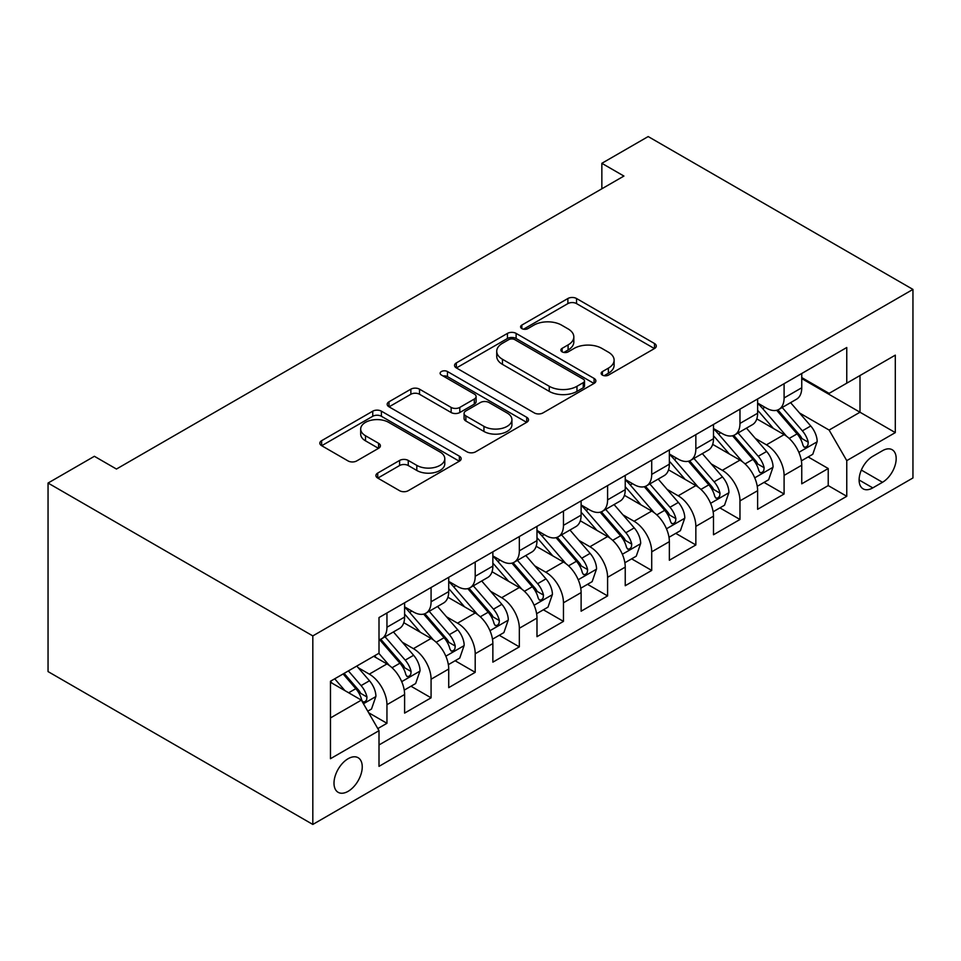 <?xml version="1.0" encoding="UTF-8"?>
<svg xmlns="http://www.w3.org/2000/svg" width="961" height="961" viewBox="0 0 961 961"><rect width="100%" height="100%" fill="white"/><g stroke="black" fill="none" stroke-linecap="round" stroke-linejoin="round"><path stroke-width="1.44" d="M602.415 375.102A4.288 2.475 0 0 0 608.481 375.102L654.501 348.531A6.126 3.532 0 0 0 656.291 346.032A6.126 3.532 0 0 0 654.501 343.521L576.54 298.511A6.126 3.532 0 0 0 567.879 298.511L521.847 325.082A4.288 2.475 0 0 0 520.598 326.836A4.288 2.475 0 0 0 521.847 328.59A4.288 2.475 0 0 0 527.913 328.59L533.872 325.142A19.604 11.316 0 0 1 561.596 325.142L568.095 328.902A19.604 11.316 0 0 1 573.825 336.903A19.604 11.316 0 0 1 568.095 344.903L562.137 348.338A4.288 2.475 0 0 0 560.876 350.092A4.288 2.475 0 0 0 562.137 351.846A4.288 2.475 0 0 0 568.203 351.846L574.149 348.399A19.604 11.316 0 0 1 601.874 348.399L608.373 352.158A19.604 11.316 0 0 1 614.115 360.159A19.604 11.316 0 0 1 608.373 368.159L602.415 371.595A4.288 2.475 0 0 0 601.166 373.349A4.288 2.475 0 0 0 602.415 375.102L602.415 371.595M348.122 791.323A19.965 11.532 120 0 0 361.168 773.725A19.965 11.532 120 0 0 358.105 757.712A19.965 11.532 120 0 0 348.122 758.709A19.965 11.532 120 0 0 335.077 776.308A19.965 11.532 120 0 0 338.128 792.308A19.965 11.532 120 0 0 348.122 791.323M377.721 473.064A6.126 3.532 0 0 0 375.931 475.563A6.126 3.532 0 0 0 377.721 478.061L399.596 490.699A6.126 3.532 0 0 0 408.257 490.699L459.37 461.184A6.126 3.532 0 0 0 461.16 458.685A6.126 3.532 0 0 0 459.37 456.187L381.409 411.176A6.126 3.532 0 0 0 372.748 411.176L321.635 440.679A6.126 3.532 0 0 0 319.833 443.177A6.126 3.532 0 0 0 321.635 445.676L348.05 460.932A6.126 3.532 0 0 0 356.711 460.932L378.586 448.306A6.126 3.532 0 0 0 380.388 445.808A6.126 3.532 0 0 0 378.586 443.309L365.492 435.741A16.385 9.466 0 0 1 360.687 429.05A16.385 9.466 0 0 1 370.802 420.317A16.385 9.466 0 0 1 388.664 422.36L439.994 451.994A16.385 9.466 0 0 1 444.787 458.685A16.385 9.466 0 0 1 434.672 467.43A16.385 9.466 0 0 1 416.81 465.376L408.257 460.439A6.126 3.532 0 0 0 399.596 460.439L377.721 473.064L377.721 478.061M912.95 289.417L648.182 136.558L601.85 163.31L623.917 176.055L116.449 469.04L94.382 456.295L48.05 483.047L312.818 635.906L912.95 289.417L912.95 477.953L312.818 824.442L312.818 635.906M534.304 412.918A6.126 3.532 0 0 0 542.965 412.918L594.078 383.415A6.126 3.532 0 0 0 595.868 380.916A6.126 3.532 0 0 0 594.078 378.418L516.117 333.395A6.126 3.532 0 0 0 507.444 333.395L456.343 362.91A6.126 3.532 0 0 0 454.541 365.408A6.126 3.532 0 0 0 456.343 367.907L534.304 412.918M443.105 376.027A4.288 2.475 0 0 1 447.466 376.628L447.466 371.535L526.724 417.302A6.126 3.532 0 0 1 528.514 419.801A6.126 3.532 0 0 1 526.724 422.299L475.611 451.814A6.126 3.532 0 0 1 466.95 451.814L388.989 406.791L388.989 401.794A6.126 3.532 0 0 0 387.187 404.293A6.126 3.532 0 0 0 388.989 406.791M388.989 401.794L410.864 389.169A6.126 3.532 0 0 1 419.525 389.169L451.141 407.416A6.126 3.532 0 0 0 459.802 407.416L474.314 399.043A6.126 3.532 0 0 0 476.103 396.545A6.126 3.532 0 0 0 474.314 394.046L441.399 375.03A4.288 2.475 0 0 1 440.138 373.288A4.288 2.475 0 0 1 442.793 370.994A4.288 2.475 0 0 1 447.466 371.535M377.793 728.582L386.947 723.297L368.64 712.726M358.225 667.727L369.3 674.129A24.962 14.415 60 0 1 386.947 704.701L404.605 694.503L404.605 713.11L431.081 697.818L410.996 686.226M402.347 642.248L413.422 648.651A24.962 14.415 60 0 1 431.081 679.223L448.727 669.024L448.727 687.632L475.202 672.34L455.13 660.748M446.469 616.77L457.556 623.172A24.962 14.415 60 0 1 475.202 653.744L492.861 643.558L492.861 662.153L519.336 646.861L499.252 635.269M490.603 591.291L501.678 597.694A24.962 14.415 60 0 1 519.336 628.266L536.983 618.079L536.983 636.675L563.458 621.383L543.385 609.791M534.724 565.825L545.812 572.215A24.962 14.415 60 0 1 563.458 602.787L581.117 592.601L581.117 611.196L607.592 595.916L587.507 584.324M578.858 540.346L589.934 546.737A24.962 14.415 60 0 1 607.592 577.309L625.239 567.122L625.239 585.717L651.714 570.438L631.641 558.846M622.98 514.868L634.068 521.258A24.962 14.415 60 0 1 651.714 551.83L669.361 541.644L669.361 560.239L695.848 544.959L675.763 533.367M667.114 489.389L678.19 495.792A24.962 14.415 60 0 1 695.848 526.364L713.494 516.165L713.494 534.76L739.97 519.481L719.897 507.888M711.236 463.911L722.324 470.313A24.962 14.415 60 0 1 739.97 500.885L757.616 490.687L757.616 509.294L784.092 494.002L784.092 475.407A24.962 14.415 -120 0 0 766.446 444.835L755.37 438.432M764.019 482.41L784.092 494.002M404.605 694.503A24.962 14.415 -120 0 0 386.947 663.931L373.709 656.291M448.727 669.024A24.962 14.415 -120 0 0 431.081 638.452L403.788 622.704M492.861 643.558A24.962 14.415 -120 0 0 475.202 612.974L447.91 597.225M536.983 618.079A24.962 14.415 -120 0 0 519.336 587.507L492.044 571.747M581.117 592.601A24.962 14.415 -120 0 0 563.458 562.029L536.166 546.268M625.239 567.122A24.962 14.415 -120 0 0 607.592 536.55L580.3 520.79M669.361 541.644A24.962 14.415 -120 0 0 651.714 511.072L624.422 495.311M713.494 516.165A24.962 14.415 -120 0 0 695.848 485.593L668.556 469.845M757.616 490.687A24.962 14.415 -120 0 0 739.97 460.115L712.678 444.366M882.498 450.697L872.792 456.295A19.34 11.172 120 0 0 860.155 473.341A19.34 11.172 120 0 0 863.122 488.849A19.34 11.172 120 0 0 872.792 487.888L882.498 482.29A19.34 11.172 120 0 0 895.135 465.232A19.34 11.172 120 0 0 892.18 449.736A19.34 11.172 120 0 0 882.498 450.697M330.464 717.939L361.36 700.113L379.006 730.684L379.006 766.349L846.761 496.296L846.761 460.631L829.103 430.06L799.492 412.954M379.006 730.684L330.464 758.709L330.464 681.253L379.006 653.228L379.006 617.563L846.761 347.51L846.761 383.175L895.304 355.15L895.304 432.606L846.761 460.631M404.605 606.859L413.422 611.965A24.962 14.415 60 0 0 425.903 613.202L443.562 603.003A24.962 14.415 -120 0 0 448.727 591.58L448.727 577.309M448.727 581.393L457.556 586.486A24.962 14.415 60 0 0 470.037 587.724L487.683 577.525A24.962 14.415 -120 0 0 492.861 566.101L492.861 551.83M492.861 555.914L501.678 561.008A24.962 14.415 60 0 0 514.159 562.245L531.817 552.046A24.962 14.415 -120 0 0 536.983 540.623L536.983 526.352M536.983 530.436L545.812 535.529A24.962 14.415 60 0 0 558.293 536.767L575.939 526.58A24.962 14.415 -120 0 0 581.117 515.144L581.117 500.885M581.117 504.957L589.934 510.051A24.962 14.415 60 0 0 602.415 511.288L620.073 501.101A24.962 14.415 -120 0 0 625.239 489.666L625.239 475.407M625.239 479.479L634.068 484.572A24.962 14.415 60 0 0 646.549 485.81L664.195 475.623A24.962 14.415 -120 0 0 669.361 464.199L669.361 449.928M669.361 454L678.19 459.094A24.962 14.415 60 0 0 690.671 460.331L708.329 450.144A24.962 14.415 -120 0 0 713.494 438.721L713.494 424.45M713.494 428.522L722.324 433.627A24.962 14.415 60 0 0 734.805 434.865L752.451 424.666A24.962 14.415 -120 0 0 757.616 413.242L757.616 398.971M379.006 744.955L828.226 485.593L828.226 468.524L801.75 483.815L801.75 465.22A24.962 14.415 -120 0 0 784.092 434.636L756.812 418.888M757.616 403.055L766.446 408.149A24.962 14.415 -120 0 0 778.927 409.386A24.962 14.415 -120 0 0 784.092 397.95L784.092 383.691M778.927 409.386L796.573 399.187A24.962 14.415 -120 0 0 801.75 387.763L801.75 373.493M386.947 612.974L386.947 627.245A24.962 14.415 60 0 1 381.781 638.669A24.962 14.415 60 0 1 379.006 639.678M381.781 638.669L399.428 628.482A24.962 14.415 -120 0 0 404.605 617.058L404.605 602.787M431.081 587.507L431.081 601.766A24.962 14.415 60 0 1 425.903 613.202M475.202 562.029L475.202 576.288A24.962 14.415 60 0 1 470.037 587.724M519.336 536.55L519.336 550.821A24.962 14.415 60 0 1 514.159 562.245M563.458 511.072L563.458 525.343A24.962 14.415 60 0 1 558.293 536.767M607.592 485.593L607.592 499.864A24.962 14.415 60 0 1 602.415 511.288M651.714 460.115L651.714 474.386A24.962 14.415 60 0 1 646.549 485.81M695.848 434.636L695.848 448.907A24.962 14.415 60 0 1 690.671 460.331M739.97 409.17L739.97 423.429A24.962 14.415 60 0 1 734.805 434.865M739.97 500.885L739.97 519.481M695.848 526.364L695.848 544.959M651.714 551.83L651.714 570.438M607.592 577.309L607.592 595.916M563.458 602.787L563.458 621.383M519.336 628.266L519.336 646.861M475.202 653.744L475.202 672.34M431.081 679.223L431.081 697.818M386.947 704.701L386.947 723.297M361.36 700.113L330.464 682.274M829.103 430.06L859.999 412.221L859.999 375.535L895.304 355.15M801.75 378.598L895.304 432.606M801.75 377.577L829.103 393.373L846.761 383.175M48.05 483.047L48.05 671.583L312.818 824.442M601.85 163.31L601.85 188.788M808.141 456.931L828.226 468.524M828.226 485.593L846.761 496.296M604.133 375.703L608.373 373.252A19.604 11.316 0 0 0 614.115 365.252L614.115 360.159M573.825 336.903L573.825 341.996A19.604 11.316 0 0 1 568.095 349.996L563.843 352.447M654.417 348.579L576.54 303.604A6.126 3.532 0 0 0 567.879 303.604L523.565 329.191M593.994 383.463L516.117 338.5A6.126 3.532 0 0 0 507.444 338.5L456.415 367.955M583.255 382.658A4.288 2.475 0 0 0 584.504 380.916A4.288 2.475 0 0 0 583.255 379.163L514.808 339.653A4.288 2.475 0 0 0 508.753 339.653L502.471 343.281A19.604 11.316 0 0 0 496.729 351.282A19.604 11.316 0 0 0 502.471 359.282L549.248 386.286A19.604 11.316 0 0 0 576.972 386.286L583.255 382.658L583.255 387.763A4.288 2.475 0 0 0 584.504 386.01L584.504 380.916M496.729 351.282L496.729 356.375A19.604 11.316 0 0 0 502.471 364.375L502.471 359.282M583.255 387.763L576.972 391.379A19.604 11.316 0 0 1 549.248 391.379L502.471 364.375M389.073 406.839L410.864 394.262L410.864 389.169M476.103 396.545L476.103 401.638A6.126 3.532 0 0 1 474.314 404.137L459.802 412.521A6.126 3.532 0 0 1 451.141 412.521L419.525 394.262A6.126 3.532 0 0 0 410.864 394.262M447.466 376.628L526.64 422.347M483.948 426.36A16.385 9.466 0 0 0 501.81 428.414A16.385 9.466 0 0 0 511.925 419.669A16.385 9.466 0 0 0 507.12 412.99L489.041 402.539A6.126 3.532 0 0 0 480.38 402.539L465.869 410.924A6.126 3.532 0 0 0 464.079 413.422A6.126 3.532 0 0 0 465.869 415.921L483.948 426.36L483.948 431.453A16.385 9.466 0 0 0 501.81 433.507A16.385 9.466 0 0 0 511.925 424.774L511.925 419.669M464.079 413.422L464.079 418.515A6.126 3.532 0 0 0 465.869 421.014L465.869 415.921M483.948 431.453L465.869 421.014M444.787 458.685L444.787 463.779A16.385 9.466 0 0 1 434.672 472.524A16.385 9.466 0 0 1 416.81 470.47L408.257 465.532A6.126 3.532 0 0 0 399.596 465.532L377.805 478.11M360.687 429.05L360.687 434.144A16.385 9.466 0 0 0 365.492 440.835L365.492 435.741M378.514 448.355L365.492 440.835M459.286 461.232L381.409 416.269A6.126 3.532 0 0 0 372.748 416.269L321.719 445.724M801.378 460.848L812.778 454.265L817.186 441.519A16.541 9.55 -120 0 0 810.748 425.987L790.591 402.647M786.554 436.258L762.638 408.569A47.738 27.569 -120 0 0 757.616 403.32M773.437 428.486L760.067 413.002A39.629 22.884 -120 0 0 757.616 410.335M776.68 410.275L797.077 433.891A16.541 9.55 60 0 1 802.964 445.279L804.177 447.237L806.411 446.925L807.901 445.111L808.261 442.228A16.541 9.55 -120 0 0 802.363 430.828L782.206 407.488M777.881 409.891L799.792 435.261A8.421 4.865 60 0 1 801.918 438.564L808.261 442.228M757.244 486.314L768.656 479.731L773.064 466.998A16.541 9.55 -120 0 0 766.626 451.466L746.457 428.125M742.421 461.736L718.516 434.048A47.738 27.569 -120 0 0 713.494 428.798M729.315 453.964L715.933 438.48A39.629 22.884 -120 0 0 713.494 435.813M732.546 435.753L752.943 459.37A16.541 9.55 60 0 1 758.842 470.758L760.043 472.716L762.277 472.404L763.779 470.59L764.139 467.707A16.541 9.55 -120 0 0 758.241 456.307L738.072 432.967M733.748 435.369L755.658 460.739A8.421 4.865 60 0 1 757.785 464.031L764.139 467.707M713.122 511.793L724.522 505.21L728.931 492.476A16.541 9.55 -120 0 0 722.492 476.944L702.335 453.604M698.299 487.215L674.382 459.526A47.738 27.569 -120 0 0 669.361 454.277M685.181 479.443L671.811 463.959A39.629 22.884 -120 0 0 669.361 461.292M688.424 461.232L708.822 484.849A16.541 9.55 60 0 1 714.708 496.236L715.921 498.194L718.155 497.882L719.645 496.068L720.005 493.173A16.541 9.55 -120 0 0 714.107 481.785L693.95 458.445M689.626 460.848L711.536 486.218A8.421 4.865 60 0 1 713.663 489.509L720.005 493.173M669 537.271L680.4 530.688L684.809 517.955A16.541 9.55 -120 0 0 678.37 502.423L658.201 479.083M654.165 512.681L630.26 485.005A47.738 27.569 -120 0 0 625.239 479.755M641.059 504.921L627.677 489.437A39.629 22.884 -120 0 0 625.239 486.771M644.29 486.71L664.688 510.315A16.541 9.55 60 0 1 670.586 521.715L671.787 523.673L674.021 523.361L675.523 521.547L675.883 518.652A16.541 9.55 -120 0 0 669.985 507.264L649.828 483.924M645.492 486.326L667.402 511.696A8.421 4.865 60 0 1 669.529 514.988L675.883 518.652M624.866 562.75L636.266 556.167L640.687 543.421A16.541 9.55 -120 0 0 634.236 527.901L614.079 504.561M610.043 538.16L586.126 510.483A47.738 27.569 -120 0 0 581.117 505.234M596.925 530.4L583.555 514.904A39.629 22.884 -120 0 0 581.117 512.249M600.169 512.189L620.566 535.794A16.541 9.55 60 0 1 626.452 547.193L627.665 549.151L629.899 548.839L631.389 547.013L631.749 544.13A16.541 9.55 -120 0 0 625.851 532.742L605.694 509.402M601.37 511.805L623.281 537.175A8.421 4.865 60 0 1 625.407 540.466L631.749 544.13M580.744 588.228L592.144 581.645L596.553 568.9A16.541 9.55 -120 0 0 590.114 553.38L569.957 530.028M565.909 563.639L542.004 535.962A47.738 27.569 -120 0 0 536.983 530.712M552.803 555.866L539.421 540.382A39.629 22.884 -120 0 0 536.983 537.728M556.047 537.667L576.432 561.272A16.541 9.55 60 0 1 582.33 572.672L583.531 574.63L585.766 574.318L587.267 572.492L587.627 569.609A16.541 9.55 -120 0 0 581.729 558.221L561.572 534.869M557.236 537.283L579.159 562.653A8.421 4.865 60 0 1 581.273 565.945L587.627 569.609M536.61 613.707L548.01 607.124L552.431 594.379A16.541 9.55 -120 0 0 545.98 578.858L525.823 555.506M521.787 589.117L497.87 561.428A47.738 27.569 -120 0 0 492.861 556.179M508.669 581.345L495.299 565.861A39.629 22.884 -120 0 0 492.861 563.206M511.913 563.134L532.31 586.751A16.541 9.55 60 0 1 538.208 598.138L539.409 600.108L541.644 599.784L543.133 597.97L543.494 595.087A16.541 9.55 -120 0 0 537.607 583.699L517.438 560.347M513.114 562.75L535.025 588.12A8.421 4.865 60 0 1 537.151 591.423L543.494 595.087M492.488 639.185L503.888 632.602L508.297 619.857A16.541 9.55 -120 0 0 501.858 604.325L481.701 580.985M477.653 614.596L453.748 586.907A47.738 27.569 -120 0 0 448.727 581.657M464.547 606.823L451.165 591.339A39.629 22.884 -120 0 0 448.727 588.673M467.791 588.612L488.176 612.229A16.541 9.55 60 0 1 494.074 623.617L495.275 625.575L497.51 625.263L499.011 623.449L499.372 620.566A16.541 9.55 -120 0 0 493.474 609.166L473.317 585.826M468.98 588.228L490.903 613.598A8.421 4.865 60 0 1 493.017 616.902L499.372 620.566M448.355 664.652L459.754 658.069L464.175 645.336A16.541 9.55 -120 0 0 457.736 629.803L437.567 606.463M433.531 640.074L409.614 612.385A47.738 27.569 -120 0 0 404.605 607.136M420.413 632.302L407.044 616.818A39.629 22.884 -120 0 0 404.605 614.151M423.657 614.091L444.054 637.708A16.541 9.55 60 0 1 449.952 649.095L451.153 651.053L453.388 650.741L454.877 648.927L455.238 646.044A16.541 9.55 -120 0 0 449.352 634.644L429.183 611.304M424.858 613.707L446.769 639.077A8.421 4.865 60 0 1 448.895 642.368L455.238 646.044M404.233 690.13L415.632 683.547L420.041 670.814A16.541 9.55 -120 0 0 413.602 655.282L393.445 631.942M389.397 665.553L378.85 653.324M376.292 657.78L374.574 655.786M379.535 639.57L399.92 663.186A16.541 9.55 60 0 1 405.818 674.574L407.02 676.532L409.254 676.22L410.755 674.406L411.116 671.511A16.541 9.55 -120 0 0 405.218 660.123L385.061 636.783M380.736 639.185L402.647 664.556A8.421 4.865 60 0 1 404.761 667.847L411.116 671.511M367.751 711.188L371.511 709.026L375.919 696.293A16.541 9.55 -120 0 0 369.48 680.76L356.783 666.069M344.939 690.635L334.716 678.802M332.158 683.259L330.464 681.289M343.101 673.961L355.798 688.653A16.541 9.55 60 0 1 361.696 700.052L362.898 702.01L365.132 701.698L366.621 699.884L366.982 696.989A16.541 9.55 -120 0 0 361.096 685.601L348.399 670.898M344.122 673.373L358.513 690.034A8.421 4.865 60 0 1 360.639 693.325L366.982 696.989M369.3 674.129L386.947 663.931M413.422 648.651L431.081 638.452M457.556 623.172L475.202 612.974M501.678 597.694L519.336 587.507M545.812 572.215L563.458 562.029M589.934 546.737L607.592 536.55M634.068 521.258L651.714 511.072M678.19 495.792L695.848 485.593M722.324 470.313L739.97 460.115M766.446 444.835L784.092 434.636M784.092 397.95L801.75 387.763M386.947 627.245L404.605 617.058M431.081 601.766L448.727 591.58M475.202 576.288L492.861 566.101M519.336 550.821L536.983 540.623M563.458 525.343L581.117 515.144M607.592 499.864L625.239 489.666M651.714 474.386L669.361 464.199M695.848 448.907L713.494 438.721M739.97 423.429L757.616 413.242M784.092 475.407L801.75 465.22M861.344 470.073L882.498 482.29M859.11 479.995L872.792 487.888M608.373 373.252L608.373 368.159M562.137 351.846L562.137 348.338M568.095 349.996L568.095 344.903M521.847 328.59L521.847 325.082M567.879 303.604L567.879 298.511M576.54 303.604L576.54 298.511M654.501 348.531L654.501 343.521M456.343 367.907L456.343 362.91M507.444 338.5L507.444 333.395M516.117 338.5L516.117 333.395M594.078 383.415L594.078 378.418M549.248 391.379L549.248 386.286M576.972 391.379L576.972 386.286M419.525 394.262L419.525 389.169M451.141 412.521L451.141 407.416M459.802 412.521L459.802 407.416M474.314 404.137L474.314 399.043M526.724 422.299L526.724 417.302M399.596 465.532L399.596 460.439M408.257 465.532L408.257 460.439M416.81 470.47L416.81 465.376M378.586 448.306L378.586 443.309M321.635 445.676L321.635 440.679M372.748 416.269L372.748 411.176M381.409 416.269L381.409 411.176M459.37 461.184L459.37 456.187M798.855 452.367L817.078 441.844M762.638 408.569L764.908 407.26M802.363 430.828L810.748 425.987M789.185 438.444L797.077 433.891M754.733 477.845L772.956 467.31M718.516 434.048L720.786 432.738M758.241 456.307L766.626 451.466M745.051 463.923L752.943 459.37M710.599 503.312L728.822 492.789M674.382 459.526L676.652 458.217M714.107 481.785L722.492 476.944M700.929 489.401L708.822 484.849M666.478 528.79L684.7 518.267M630.26 485.005L632.53 483.695M669.985 507.264L678.37 502.423M656.807 514.88L664.688 510.315M622.344 554.269L640.579 543.746M586.126 510.483L588.396 509.162M625.851 532.742L634.236 527.901M612.674 540.346L620.566 535.794M578.222 579.747L596.445 569.224M542.004 535.962L544.274 534.64M581.729 558.221L590.114 553.38M568.552 565.825L576.432 561.272M534.088 605.226L552.323 594.703M497.87 561.428L500.14 560.119M537.607 583.699L545.98 578.858M524.418 591.303L532.31 586.751M489.966 630.704L508.189 620.181M453.748 586.907L456.019 585.597M493.474 609.166L501.858 604.325M480.296 616.782L488.176 612.229M445.832 656.183L464.067 645.66M409.614 612.385L411.897 611.076M449.352 634.644L457.736 629.803M436.162 642.26L444.054 637.708M401.71 681.649L419.933 671.126M405.218 660.123L413.602 655.282M392.04 667.739L399.92 663.186M363.45 703.74L375.811 696.605M361.096 685.601L369.48 680.76M348.663 692.785L355.798 688.653"/></g></svg>

